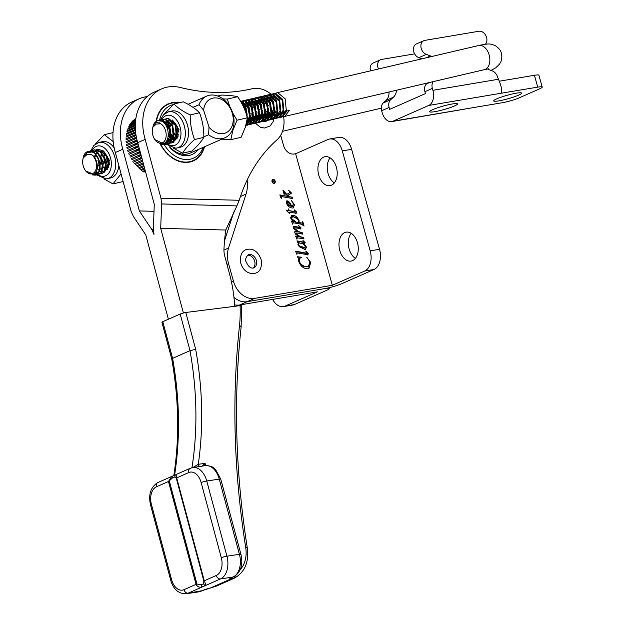 <?xml version="1.0" encoding="UTF-8"?>
<svg xmlns="http://www.w3.org/2000/svg" width="625" height="625" viewBox="0 0 625 625"><rect width="100%" height="100%" fill="white"/><g stroke="black" fill="none" stroke-linecap="round" stroke-linejoin="round"><path stroke-width="0.94" d="M272.633 299.414A16.531 10.672 -99.6 0 0 283.445 306.602A16.531 10.672 -99.6 0 0 285.102 306.102L317.422 291.859L239.633 304.984A20.664 15.57 -113.8 0 1 234.586 304.836M370.195 250.859L342.289 150.914L351.625 149.344L379.531 249.289L370.195 250.859A16.531 10.672 80.4 0 1 364.664 271.047L374 269.469L341.68 283.711A12.398 1.523 -15.6 0 1 324.883 288.57L247.086 301.695A20.664 15.57 -113.8 0 1 233.961 297.336A20.664 15.57 -113.8 0 0 247.086 301.695L324.883 288.57A12.398 1.523 164.4 0 1 329.367 288.523A12.398 1.523 164.4 0 1 326.758 290.289L294.438 304.531A16.531 10.672 80.4 0 1 292.773 305.031L283.445 306.602M224.547 240.664L233.844 211.945L224.547 240.664M273.094 179.562A1.891 1.422 66.2 0 0 272.836 179.633A1.891 1.422 66.2 0 0 272.227 181.773A1.891 1.422 66.2 0 0 274.102 183.18A1.891 1.422 66.2 0 0 274.359 183.102A1.891 1.422 66.2 0 0 274.969 180.961A1.891 1.422 66.2 0 0 273.094 179.562M274.148 183.344A2.062 1.555 66.2 0 0 274.43 183.258A2.062 1.555 66.2 0 0 275.094 180.922A2.062 1.555 66.2 0 0 273.047 179.391A2.062 1.555 66.2 0 0 272.766 179.477A2.062 1.555 66.2 0 0 272.102 181.812A2.062 1.555 66.2 0 0 274.148 183.344M272.922 179.602A2.062 1.555 66.2 0 0 272.547 179.609A2.062 1.555 66.2 0 0 272.531 179.617M336.391 167.273A14.672 9.477 80.4 0 1 330 185.625A14.672 9.477 80.4 0 1 318.734 175.047A14.672 9.477 80.4 0 1 325.117 156.695A14.672 9.477 80.4 0 1 336.391 167.273M334.344 182.906A14.672 9.477 80.4 0 1 328.07 173.477A14.672 9.477 80.4 0 1 330.117 157.844M357.453 242.727A14.672 9.477 80.4 0 1 351.07 261.078A14.672 9.477 80.4 0 1 339.805 250.5A14.672 9.477 80.4 0 1 346.188 232.148A14.672 9.477 80.4 0 1 357.453 242.727M355.406 258.359A14.672 9.477 80.4 0 1 349.133 248.93A14.672 9.477 80.4 0 1 351.18 233.297M284.438 193.242L284.148 194.508L282.906 190.062L286.797 194.398L290 192.516L288.57 190.25L291.258 192.719L291.219 193.422L287.859 195.383L289.188 196.625L292.344 197.203L292.734 198.594L281.719 196.578L281.555 198.266L281.188 198.078L279.828 194.898L288.375 196.469L284.82 193.367L283.867 193.492M291.188 206.445L292.383 206.297L293.438 203.953L291.484 200.711L294.617 204.75L293.055 207.992C290.07 208.102 287.836 206.43 286.359 202.977L286.961 200.773L288.414 201.195L290.391 203.445L291.75 206.398L292.445 206.281M297.234 237.703L296.953 239.227L295.602 236.086L299.547 236.711L297.219 235.523L294.68 232.789L295.273 231.445L298.625 231.977L294.258 229.234L293.234 227.602L293.992 226.289L299.742 227.344L298.5 225.367L301.078 227.906L300.688 228.836L294.984 227.75L294.367 228.266L298.68 231.602L302.266 232.727L302.656 234.117L296.125 232.945L295.805 233.414L300.414 236.75L303.609 237.531L303.992 238.922L297.102 237.758M293.648 226.391L295.039 226.344M294.539 226.562L299.25 227.562L299.898 227.219M294.68 227.766L293.898 228.164L294.367 228.266M296.125 232.945L295.312 233.633L295.711 234.344L296.211 234.125M298.672 242.484L297.648 242.289L296.938 240.867L304.031 242.164L302.945 240.508L305.18 242.594L304.742 243.469L302.914 243.273L305.609 245.625L306.484 247.281L305.234 249.57L299.273 246.719L297.938 244.469L298.672 242.484M297.109 241.203L303.531 242.383L304.211 242.047M305.68 249.445L305.234 249.57M364.664 271.047L332.344 285.289L295.617 153.742L294.055 154A10.336 7.789 66.2 0 1 283.523 145.438L280.688 135.289M332.344 285.289L254.547 298.406A20.664 15.57 -113.8 0 1 233.477 281.281L228.555 263.656A24.797 18.688 -113.8 0 1 228.547 248.039L246.031 194.055A31 23.359 66.2 0 0 247.148 180.023M298.25 258.062L297.406 256.719L301.352 257.258L301.461 257.648L300.125 257.984L299.109 261.133L300.773 264.148L304.359 266.367L307.641 266.656L308.453 266.422L309.93 261.875L306.711 257.164L310.727 262.461L308.898 268.555L308.062 268.797C303.75 268.922 300.609 266.383 298.648 261.195L298.25 258.062M297.164 252.805L296.914 254.406L295.531 251.148L306.977 253.25L305.703 251.078L307.664 252.617L308.289 253.719L307.898 254.734L297.031 252.867M295.68 251.492L306.477 253.469L307.156 252.859M298.539 220.812L298.664 222.719L300.93 223.141L302.289 223.008L302.75 221.414L304.047 226.055L301.695 224.289L293.969 222.875L293.094 222.781L292.781 224.281L291.414 221.086L293.484 221.469L290.508 217.852L291.898 215.227C295.078 215.156 297.453 216.953 299.039 220.594L299.164 222.5L301.984 223.141M291.398 215.367L297.93 219.313M293.094 222.781L292.492 223.609M289.695 213.711L286.414 210.562L286.289 210.117L288.625 210.547L288.203 209.008L288.656 208.93L289.133 210.633L295.633 211.812L294.242 209.781L296.688 212.18L296.203 213.242L289.578 212.234L289.695 213.711M288.555 210.578L295.133 212.031L295.812 211.523M342.289 150.914A16.531 10.672 80.4 0 0 329.594 139A16.531 10.672 80.4 0 0 327.938 139.5L295.617 153.742M351.625 149.344A16.531 10.672 -99.6 0 0 338.93 137.422L329.594 139M374 269.469A16.531 10.672 -99.6 0 0 379.531 249.289M297.484 257.016L301.352 257.258M299.867 258.109L298.438 260.148M298.688 261.32L299.109 261.133M299.68 263.648L300.281 264.367L300.773 264.148M300.281 264.367L303.859 266.586L304.359 266.367M303.859 266.586L307.641 266.656M307.141 266.875L308.203 266.516M309.734 261.266L310.227 262.68L310.727 262.461M310.227 262.68L308.648 268.648M305.539 253.352L306.031 253.133M306.477 253.469L306.664 253.078L306.477 253.469M307.141 252.805L307.664 252.617M307.172 252.836L307.789 253.938L308.289 253.719M307.789 253.938L307.398 254.953M296.672 253.031L296.469 253.883M303.305 242.344L303.805 242.125M304.227 242L304.68 242.812L305.18 242.594M304.68 242.812L304.242 243.688M302.438 243.484L302.914 243.273M304.914 245.602L305.609 245.625M305.109 245.844L305.992 247.5L306.484 247.281M305.992 247.5L304.734 249.789M298.656 243.102L299.305 242.852L298.398 244.398L299.289 245.797L304.781 247.797L304.281 248.016L305.305 246.438L303.281 244.008L299.305 242.852M298.812 243.07L297.898 244.617M298.484 245.672L304.281 248.016M297.977 244.586L298.398 244.398M303.984 248.102L304.484 247.883M298.789 246.016L299.289 245.797M295.742 236.406L299.547 236.711M294.781 231.664L298.625 231.977M299.898 227.016L300.578 228.125L301.078 227.906M300.578 228.125L300.195 229.055M293.875 228.484L294.492 229.422L294.992 229.203M294.492 229.422L295.336 230.133M298.234 231.797L298.68 231.602M298.18 231.82L302.266 232.727M301.766 232.945L302.062 234.008M299.414 236.773L300.414 236.75M299.914 236.969L303.609 237.531M303.109 237.75L303.406 238.812M296.734 237.922L296.477 238.734M291.555 221.422L293.484 221.469M298.602 220.789L299.039 220.594M298.664 222.719L299.164 222.5M302.578 222.805L303.141 224.805M292.594 223L292.312 223.688L292.891 222.867M291.914 217.164L290.984 218.711L291.289 219.438M293.367 221.383L297.922 222.586L298.422 222.367L298.531 220.484C296.961 217.836 294.922 216.664 292.414 216.945L291.812 217.188M295.336 222.117L298.422 222.367M290.984 218.711L291.484 218.492L295.836 221.898M292.414 216.945L291.484 218.492M286.383 210.445L288.625 210.547M288.234 209.117L288.656 208.93M288.633 210.852L289.133 210.633M293.961 211.82L294.461 211.602M295.727 211.344L296.125 211.164M295.625 211.383L296.188 212.398L296.688 212.18M296.188 212.398L295.711 213.461M289.172 212.797L289.578 212.234M286.461 200.992L287.914 201.414L289.891 203.664L290.391 203.445M289.891 203.664L290.133 204.086M291.25 206.617L291.75 206.398M292.859 202.695L294.117 204.969L294.617 204.75M294.117 204.969L293.273 207.938M287.914 201.414L288.414 201.195M286.406 203.445L286.688 202.383L287.359 202.117L286.906 203.227L291.273 206.406L290.172 204.141L287.359 202.117M287.188 204.789L291.273 206.406M286.492 203.406L286.906 203.227M279.969 195.242L288.375 196.469M283.891 193.484L284.352 193.281M283.359 191.656L285.367 193.742L285.867 193.523M285.367 193.742L286.305 194.617L286.797 194.398M290.016 191.852L290.758 192.938L291.258 192.719M290.758 192.938L290.719 193.641L291.219 193.422M290.719 193.641L287.859 195.383M288.32 196.5L289.188 196.625M288.688 196.844L292.344 197.203M291.852 197.422L292.148 198.484M280.914 196.797L280.75 197.672M272.789 180.375L272.734 181.523L273.547 181.719L272.789 180.375L272.383 181.102M272.094 181.227L272.531 180.492M274.055 180.914L273.508 181.562M273.797 181.773L274.992 182.289L272.555 181.711L272.258 180.539L272.719 180.133L273.656 181.266L274.5 180.516L273.453 181.922M274.086 181.039L274.586 180.82M272.273 180.328L272.719 180.133L272.258 180.539M147.125 96.625A47.531 35.812 66.2 0 0 146.133 96.758A47.531 35.812 66.2 0 0 139.164 98.773A47.531 35.812 66.2 0 0 122.812 149.234L139.352 210.938L151.773 229.445L153.336 229.484M204.406 146.805A31 23.359 -113.8 0 1 193.203 160.773A31 23.359 -113.8 0 1 188.664 162.086A31 23.359 -113.8 0 1 160.344 143.961M156.305 121.32A31 23.359 -113.8 0 1 168.203 104.039A31 23.359 -113.8 0 1 172.75 102.727A31 23.359 -113.8 0 1 178.992 102.812M283.609 116.672A28.93 21.805 -113.8 0 1 276.93 139.891A185.984 140.148 66.2 0 0 239.227 200.273L160.969 198.25L145.188 139.375A47.531 35.812 -113.8 0 1 161.539 88.914A47.531 35.812 -113.8 0 1 168.508 86.898A47.531 35.812 -113.8 0 1 180.695 87.57A235.578 177.523 66.2 0 0 252.141 88.758A28.93 21.805 -113.8 0 1 253.5 88.5A28.93 21.805 -113.8 0 1 271.008 94.164M161.539 88.914L154.078 92.203A47.531 35.812 66.2 0 0 137.727 142.664L154.273 204.367L153.352 228.75L154 234.461L151.773 229.445M145.188 139.375L137.727 142.664M161.914 322.297A4.133 0.547 -15 0 1 162.781 321.695L172.602 358.344L171.75 358.992L161.914 322.297M172.914 476.008A2.07 1.016 70.7 0 0 172.766 476.031A2.07 1.016 70.7 0 0 172.398 478.023L168.469 481.484L171.703 476.453L157.875 482.547A4.133 3.117 66.2 0 0 156.414 486.797A14.469 9.312 -98.6 0 0 151.43 504.484L171.586 579.664A14.469 9.312 -98.6 0 0 184 589.68L196.055 584.367L168.469 481.484L156.414 486.797M176.367 474.484L176.68 477.867L204.266 580.75L206.07 585.289L202.625 586.805C199.672 587.766 197.477 586.953 196.055 584.367L196.945 584.047L201.039 584.859A2.07 1.016 70.7 0 0 202.625 586.805L188.188 593.164L201.93 590.734A10.336 1.359 -15 0 1 210.57 587.93L216.414 586.094A33.062 24.914 66.2 0 0 216.461 586.07L233.867 578.398A33.062 24.914 -113.8 0 1 233.82 578.422L230.07 579.336A10.336 1.359 -15 0 1 231.766 577.586L233.008 577.039A18.602 11.977 -98.6 0 0 239.422 554.305L219.266 479.117A18.602 11.977 -98.6 0 0 205.305 465.656C213.805 465.938 213.305 468.133 215.602 469.602L220.773 479.141A4.133 0.547 165 0 0 219.266 479.117L206.766 481L226.922 556.188L239.422 554.305A4.133 0.547 165 0 1 240.93 554.328L220.773 479.141M174.562 475.352A315.758 237.945 -113.8 0 0 172.602 358.344L190.008 350.672L180.188 314.047A4.133 0.547 -15 0 1 185.797 312.477L238.445 305.844A123.984 93.43 -113.8 0 0 238.438 305.609L240.062 305.406C241.883 305.227 242.141 305.453 240.828 306.102M168.383 319.227L145.781 234.914L133.359 216.414L131.133 211.398L115.352 152.523L122.812 149.234M183.391 312.992L160.695 228.344L161.617 203.961L236.883 205.906L239.227 200.273M160.969 198.25L161.617 203.961M160.695 228.344L225.789 230.023A185.984 140.148 66.2 0 0 224.039 247.891A20.664 15.57 66.2 0 0 224.602 255.578L229.375 273.383A123.984 93.43 -113.8 0 1 234.664 306.32M180.188 314.047L179.008 314.562M225.789 230.023L236.883 205.906M115.352 152.523A47.531 35.812 -113.8 0 1 131.703 102.062L139.164 98.773M135.281 125.82A31 23.359 66.2 0 0 135.266 125.852L127.578 129.242M134.789 127.328A31 23.359 66.2 0 0 134.492 128.383M134.148 129.93A31 23.359 66.2 0 0 133.953 131.031M133.742 132.648A31 23.359 66.2 0 0 133.648 133.789M133.57 135.445A31 23.359 66.2 0 0 133.57 136.625M133.641 138.312A31 23.359 66.2 0 0 133.734 139.508M133.938 141.211A31 23.359 66.2 0 0 134.133 142.414M134.469 144.125A31 23.359 66.2 0 0 134.75 145.312M135.227 147.016A31 23.359 66.2 0 0 135.602 148.188M136.203 149.859A31 23.359 66.2 0 0 136.664 151.008M137.383 152.633A31 23.359 66.2 0 0 137.93 153.742M138.766 155.305A31 23.359 66.2 0 0 139.391 156.375M140.336 157.859A31 23.359 66.2 0 0 141.031 158.867M142.07 160.266A31 23.359 66.2 0 0 142.633 160.961M139.352 210.938L154.008 211.32M178.938 314.578L162.781 321.695M237.695 305.938L238.438 305.609M201.039 584.859L203.648 583.719L203.844 581.008L176.258 478.117L175 476.875L172.398 478.023M201.898 466.172L205.086 463.297L204.609 465.766M232.43 577.383A4.133 3.945 100.1 0 1 230.07 579.336L210.57 587.93A4.133 0.484 75.9 0 1 210.516 587.984A4.133 0.484 75.9 0 1 210.445 587.961M192.867 467.531L198.273 464.32L205.086 463.297L205.711 465.602M185.797 312.477L195.68 349.32L190.008 350.672A315.758 237.945 66.2 0 1 191.961 467.703M199.461 466.539A4.133 2.664 81.4 0 1 198.273 464.32A319.891 241.055 -113.8 0 0 195.68 349.32M175 476.875A2.07 1.914 55.8 0 1 175.734 474.758L171.703 476.445M203.648 583.719A2.07 1.914 55.8 0 0 206.07 585.289L220.508 578.922A4.133 3.117 -113.8 0 1 216.32 575.438A14.469 9.312 -98.6 0 0 221.305 557.758L201.148 482.57A14.469 9.312 -98.6 0 0 188.734 472.555L176.258 478.117M235.148 576.039A4.133 2.719 66.4 0 1 233.82 578.422M240.281 569.516A28.93 21.805 66.2 0 0 245.711 547.523A741.859 559.039 -113.8 0 1 239.508 325.625A4.133 1.656 6.2 0 1 241.125 327.164A4.133 1.641 5.9 0 1 241.133 327.156A4.133 4.133 0 0 0 241.133 327.141A4.133 1.641 5.9 0 0 239.508 325.625A126.055 94.992 66.2 0 0 240.062 305.406M189.195 161.922L189.734 161.68A30.789 23.203 -113.8 0 1 189.227 161.781L189.133 162.219A31.203 23.516 -113.8 0 1 189.031 162.234A31.203 23.516 -113.8 0 1 187.789 162.398L187.484 162.023A30.789 23.203 -113.8 0 1 186.961 162.062A30.789 23.203 -113.8 0 1 185.172 162.086A30.789 23.203 -113.8 0 1 184.633 162.062A30.789 23.203 -113.8 0 1 182.812 161.875A30.789 23.203 -113.8 0 1 182.273 161.789A30.789 23.203 -113.8 0 1 180.438 161.383A30.789 23.203 -113.8 0 1 179.898 161.234A30.789 23.203 -113.8 0 1 178.062 160.625A30.789 23.203 -113.8 0 1 177.531 160.414A30.789 23.203 -113.8 0 1 175.719 159.602A30.789 23.203 -113.8 0 1 175.188 159.336A30.789 23.203 -113.8 0 1 173.414 158.328A30.789 23.203 -113.8 0 1 172.898 158A30.789 23.203 -113.8 0 1 171.188 156.812A30.789 23.203 -113.8 0 1 170.688 156.43A30.789 23.203 -113.8 0 1 169.039 155.062A30.789 23.203 -113.8 0 1 168.562 154.633A30.789 23.203 -113.8 0 1 167.008 153.109A30.789 23.203 -113.8 0 1 166.555 152.633A30.789 23.203 -113.8 0 1 165.094 150.953A30.789 23.203 -113.8 0 1 164.68 150.438A30.789 23.203 -113.8 0 1 163.336 148.633A30.789 23.203 -113.8 0 1 162.953 148.078A30.789 23.203 -113.8 0 1 161.734 146.156A30.789 23.203 -113.8 0 1 161.398 145.57A30.789 23.203 -113.8 0 1 160.57 144.062M173.25 104.609A28.727 21.648 66.2 0 0 159.547 120.406M159.211 122.508A28.727 21.648 66.2 0 0 159.125 123.336M163.625 143.586A28.727 21.648 66.2 0 0 164.156 144.531M164.211 144.617A28.727 21.648 66.2 0 0 189.617 159.312A28.727 21.648 66.2 0 0 203.227 147.328M156.5 121.211A30.789 23.203 -113.8 0 1 156.508 121.164A30.789 23.203 -113.8 0 1 156.609 120.555A30.789 23.203 -113.8 0 1 157.047 118.562A30.789 23.203 -113.8 0 1 157.195 117.984A30.789 23.203 -113.8 0 1 157.805 116.094A30.789 23.203 -113.8 0 1 158.008 115.547A30.789 23.203 -113.8 0 1 158.773 113.773A30.789 23.203 -113.8 0 1 159.023 113.266A30.789 23.203 -113.8 0 1 159.953 111.633A30.789 23.203 -113.8 0 1 160.25 111.164A30.789 23.203 -113.8 0 1 161.328 109.68A30.789 23.203 -113.8 0 1 161.664 109.266A30.789 23.203 -113.8 0 1 162.875 107.945A30.789 23.203 -113.8 0 1 163.258 107.578A30.789 23.203 -113.8 0 1 164.594 106.43A30.789 23.203 -113.8 0 1 165.008 106.125A30.789 23.203 -113.8 0 1 166.461 105.164A30.789 23.203 -113.8 0 1 166.906 104.914A30.789 23.203 -113.8 0 1 168.469 104.156A30.789 23.203 -113.8 0 1 168.938 103.961A30.789 23.203 -113.8 0 1 170.586 103.406A30.789 23.203 -113.8 0 1 171.078 103.273A30.789 23.203 -113.8 0 1 172.484 102.977A30.789 23.203 -113.8 0 1 172.797 102.93A30.789 23.203 -113.8 0 1 173.312 102.859A30.789 23.203 -113.8 0 1 175.078 102.727A30.789 23.203 -113.8 0 1 175.609 102.719A30.789 23.203 -113.8 0 1 177.414 102.797A30.789 23.203 -113.8 0 1 177.953 102.859A30.789 23.203 -113.8 0 1 178.492 102.93M189.227 161.781A30.789 23.203 -113.8 0 1 188.922 161.836A30.789 23.203 -113.8 0 1 187.484 162.023L186.93 162.266M197.945 149.648A24.797 18.688 -113.8 0 1 188.562 155.562A24.797 18.688 -113.8 0 1 169.344 146.75M170.07 147.133A22.734 17.133 66.2 0 0 186.773 154.133A22.734 17.133 66.2 0 0 189.867 153.211L225.055 137.711A22.734 17.133 -113.8 0 1 208.617 134.742L203.836 136.844M139.367 148.789L136.312 150.133M136.562 150.766L139.547 149.453M140.148 151.695L137.492 152.867M137.797 153.477L140.328 152.359M160.188 143.883L160.164 143.945A31.203 23.516 -113.8 0 0 161 145.508L161.25 145.633M140.93 154.594L138.875 155.492M139.211 156.078L141.102 155.25M161.594 146.219L161.625 146.578A31.203 23.516 -113.8 0 0 162.562 148.062L162.805 148.141M141.695 157.445L140.43 158M140.812 158.555L141.867 158.094M163.188 148.695L163.258 149.07A31.203 23.516 -113.8 0 0 164.297 150.469L164.531 150.508M164.945 151.023L165.055 151.414A31.203 23.516 -113.8 0 0 166.188 152.711L166.398 152.703M166.844 153.172L167.008 153.57A31.203 23.516 -113.8 0 0 168.211 154.758L168.398 154.711M168.875 155.141L169.078 155.539A31.203 23.516 -113.8 0 0 170.352 156.594L170.688 156.43M171.008 156.891L171.258 157.289A31.203 23.516 -113.8 0 0 172.586 158.211L172.898 158M173.227 158.414L173.531 158.805A31.203 23.516 -113.8 0 0 174.898 159.586L175.188 159.336M175.508 159.695L175.867 160.078A31.203 23.516 -113.8 0 0 177.266 160.703L177.531 160.414M177.828 160.734L178.25 161.086A31.203 23.516 -113.8 0 0 179.664 161.555L179.898 161.234M180.164 161.508L180.656 161.828A31.203 23.516 -113.8 0 0 182.07 162.141L182.273 161.789M182.484 162.016L183.062 162.297A31.203 23.516 -113.8 0 0 184.469 162.445L184.633 162.062M184.758 162.266L185.445 162.492A31.203 23.516 -113.8 0 0 186.828 162.469L186.961 162.062M191.406 161.281L191.898 161.07A30.789 23.203 -113.8 0 1 191.414 161.234A30.789 23.203 -113.8 0 1 189.734 161.68L190.062 162.031A31.203 23.516 -113.8 0 0 191.359 161.68L191.414 161.234M204.195 146.898A30.789 23.203 -113.8 0 1 204.016 147.508A30.789 23.203 -113.8 0 1 203.836 148.07A30.789 23.203 -113.8 0 1 203.148 149.906A30.789 23.203 -113.8 0 1 202.922 150.43A30.789 23.203 -113.8 0 1 202.07 152.133A30.789 23.203 -113.8 0 1 201.797 152.617A30.789 23.203 -113.8 0 1 200.797 154.188A30.789 23.203 -113.8 0 1 200.477 154.625A30.789 23.203 -113.8 0 1 199.328 156.031A30.789 23.203 -113.8 0 1 198.969 156.422A30.789 23.203 -113.8 0 1 197.695 157.656A30.789 23.203 -113.8 0 1 197.297 157.992A30.789 23.203 -113.8 0 1 195.898 159.047A30.789 23.203 -113.8 0 1 195.469 159.328A30.789 23.203 -113.8 0 1 193.961 160.188A30.789 23.203 -113.8 0 1 193.5 160.414A30.789 23.203 -113.8 0 1 191.898 161.07L192.242 161.383A31.203 23.516 -113.8 0 0 193.289 160.961A31.203 23.516 -113.8 0 0 193.484 160.875L193.5 160.414M168.469 104.156L168.109 103.859A31.203 23.516 -113.8 0 0 166.906 104.445L166.414 105.133M166.461 105.164L166.094 104.906A31.203 23.516 -113.8 0 0 164.969 105.648L164.469 106.359M164.594 106.43L164.211 106.219A31.203 23.516 -113.8 0 0 163.18 107.102L162.727 107.812M162.875 107.945L162.484 107.766A31.203 23.516 -113.8 0 0 161.547 108.789L161.266 109.438M161.328 109.68L160.93 109.547A31.203 23.516 -113.8 0 0 160.102 110.695L159.93 111.312M159.953 111.633L159.555 111.539A31.203 23.516 -113.8 0 0 158.844 112.805L158.758 113.391M158.773 113.773L158.383 113.734A31.203 23.516 -113.8 0 0 157.789 115.102L157.773 115.648M157.805 116.094L157.414 116.094A31.203 23.516 -113.8 0 0 156.945 117.562L156.992 118.078M135.297 127.633L134.609 127.938M157.047 118.562L156.664 118.609A31.203 23.516 -113.8 0 0 156.328 120.156L156.422 120.641M135.406 129.898L134.039 130.5M135.625 132.328L133.695 133.18M135.969 134.883L133.57 135.938M133.57 136.578L136.062 135.484M136.445 137.539L133.672 138.766M133.727 139.414L136.578 138.156M137.07 140.273L134 141.625M134.109 142.281L137.234 140.898M137.828 143.047L134.555 144.492M134.711 145.141L138.008 143.688M135.531 147.977L138.773 146.555M138.594 145.898L135.328 147.336M138.508 145.57L127.625 150.367M138.047 143.859L127.148 148.664M145.711 172.445L145.062 172.727M145.383 171.211L143.695 171.953M145.141 170.305L142.75 171.359M144.781 168.953L141.422 170.438M144.516 167.977L140.516 169.742M144.125 166.531L139.242 168.688M143.852 165.492L138.375 167.898M143.438 163.961L137.172 166.719M143.141 162.859L136.352 165.852M142.711 161.258L135.227 164.555M142.406 160.117L134.461 163.617M141.961 158.453L133.422 162.219M141.648 157.281L132.727 161.211M141.195 155.578L131.789 159.719M140.867 154.383L131.164 158.656M140.406 152.656L130.328 157.094M140.086 151.445L129.781 155.977M139.617 149.711L129.062 154.359M139.289 148.492L128.602 153.211M138.828 146.766L128 151.539M137.734 142.688L126.867 147.477M137.266 141.031L126.523 145.766M136.977 139.875L126.328 144.57M136.594 138.242L126.117 142.859M136.359 137.117L126.023 141.672M136.07 135.523L125.953 139.977M135.898 134.422L125.945 138.812M135.688 132.891L126.016 137.148M135.57 131.836L126.109 136.008M156.117 121.445A31.203 23.516 -113.8 0 1 156.141 121.258L156.508 121.164M135.438 130.383L126.305 134.406M135.375 129.391L126.5 133.305M135.312 128.023L126.836 131.758M135.289 127.102L127.117 130.703M135.289 125.016L127.953 128.25M135.328 123.891L128.547 126.875M135.367 123.148L129.008 125.953M135.438 122.172L129.719 124.688M135.492 121.539L130.266 123.844M135.57 120.719L131.094 122.695M135.633 120.211L131.711 121.938M135.711 119.562L132.648 120.914M135.766 119.18L133.344 120.242M135.836 118.719L134.375 119.359M135.875 118.469L135.133 118.797M168.938 103.961L168.977 103.5A31.203 23.516 -113.8 0 1 170.242 103.078L170.586 103.406M171.078 103.273L171.156 102.828A31.203 23.516 -113.8 0 1 172.477 102.562L172.797 102.93M173.312 102.859L173.422 102.438A31.203 23.516 -113.8 0 1 174.789 102.336L175.078 102.727M175.609 102.719L175.758 102.32A31.203 23.516 -113.8 0 1 177.148 102.383L177.414 102.797M177.953 102.859L178.133 102.484A31.203 23.516 -113.8 0 1 179.469 102.695M204.609 146.711A31.203 23.516 -113.8 0 1 204.398 147.477L204.016 147.508M203.836 148.07L204.07 148.5A31.203 23.516 -113.8 0 1 203.539 149.922L203.148 149.906M202.922 150.43L203.125 150.883A31.203 23.516 -113.8 0 1 202.469 152.203L202.07 152.133M201.797 152.617L201.969 153.086A31.203 23.516 -113.8 0 1 201.188 154.297L200.797 154.188M200.477 154.625L200.609 155.102A31.203 23.516 -113.8 0 1 199.727 156.188L199.328 156.031M198.969 156.422L199.07 156.898A31.203 23.516 -113.8 0 1 198.078 157.852L197.695 157.656M197.297 157.992L197.359 158.469A31.203 23.516 -113.8 0 1 196.273 159.281L195.898 159.047M195.469 159.328L195.492 159.805A31.203 23.516 -113.8 0 1 194.32 160.461L193.961 160.188M253.023 268.094A7.141 5.383 66.2 0 0 254.664 261.164A7.141 5.383 66.2 0 0 247.367 255.25M264.289 121.836A6.82 5.141 66.2 0 0 264.906 121.023M265.352 120.07L263.938 119.5M203.609 110.18L209.008 127.094A18.602 14.016 66.2 0 0 227.234 132.109A18.602 14.016 66.2 0 0 232.117 112.594A18.602 14.016 66.2 0 0 216.312 97.922A18.602 14.016 66.2 0 0 203.609 110.18L199.031 104.727A22.734 17.133 -113.8 0 1 206.719 96.102A22.734 17.133 -113.8 0 1 232.687 112.969A22.734 17.133 -113.8 0 1 225.055 137.711M121.688 181.875A22.734 17.133 66.2 0 0 123.211 181.82M193.047 107.359L199.031 104.727M208.617 134.742L209.008 127.094M160.82 123.805A10.336 6.727 76.8 0 1 166.141 133.852A10.336 6.727 76.8 0 1 162.359 142.875A10.336 6.727 76.8 0 1 154.828 139.57A10.336 6.727 76.8 0 1 152.398 129.219A10.336 6.727 76.8 0 1 152.867 127.234L156.281 124.047L160.82 123.805L156.562 122.078L153.344 125.109L152.742 127.609M154.828 139.57L163.414 143.664C170.633 141.547 169.25 124.945 162.203 121.328A12.398 8.07 -103.2 0 0 157.93 120.648A12.398 8.07 -103.2 0 0 157 120.961A12.398 8.07 -103.2 0 0 153.344 125.109M279.57 117.484L281.805 117.008L286.367 111.148L285.18 98.82L277.758 92.703L275.516 93.281M282.625 116.773L284.859 116.289L289.422 110.43L286.984 111L282.422 116.859L279.867 117.336M272.789 94.016L273.945 93.484M276.516 118.203L278.75 117.719L283.312 111.859L282.125 99.531L274.703 93.422L273.633 93.547L275.32 93.273L282.742 99.391L283.93 111.719L279.367 117.578L276.812 118.055M273.633 93.547L272.461 93.992M269.734 94.734L270.891 94.195M273.461 118.914L275.695 118.438L280.258 112.578L279.07 100.25L271.648 94.133L270.578 94.258L272.266 93.992L279.688 100.102L280.875 112.43L276.312 118.289L273.758 118.773M270.578 94.258L269.406 94.711M266.68 95.445L267.836 94.914M270.406 119.633L272.641 119.156L277.203 113.297L276.016 100.961L268.594 94.852L267.523 94.977L269.211 94.711L276.633 100.82L277.82 113.148L273.258 119.008L270.703 119.484M267.523 94.977L266.352 95.43M263.625 96.164L264.781 95.633M267.352 120.352L269.586 119.867L274.148 114.008L272.961 101.68L265.539 95.57L264.469 95.688L266.156 95.422L273.578 101.531L274.766 113.867L270.203 119.727L267.648 120.203M264.469 95.688L263.297 96.141M260.57 96.883L261.727 96.344M264.297 121.062L266.531 120.586L271.094 114.727L269.906 102.391L262.484 96.281L261.414 96.406L263.102 96.141L270.523 102.25L271.711 114.578L267.148 120.438L264.594 120.914M261.414 96.406L260.242 96.859M257.516 97.594L258.672 97.062M261.242 121.781L263.477 121.297L268.039 115.438L266.852 103.109L259.43 97L258.359 97.125L260.047 96.852L267.469 102.969L268.656 115.297L264.094 121.156L261.539 121.633M258.359 97.125L257.188 97.57M254.461 98.312L255.617 97.773M258.188 122.492L260.422 122.016L264.984 116.156L263.797 103.828L256.375 97.711L255.305 97.836L256.992 97.57L264.414 103.68L265.602 116.008L261.039 121.867L258.484 122.344M255.305 97.836L254.133 98.289M251.406 99.023L252.562 98.492M255.133 123.211L257.367 122.727L261.93 116.867L260.742 104.539L253.32 98.43L252.25 98.555L253.938 98.281L261.359 104.398L262.547 116.727L257.984 122.586L255.422 123.063M252.25 98.555L251.078 99M248.352 99.742L249.508 99.203M252.078 123.922L254.312 123.445L258.875 117.586L257.688 105.258L250.266 99.148L249.195 99.266L250.883 99L258.305 105.109L259.492 117.445L254.93 123.305L252.367 123.781M249.195 99.266L248.023 99.719M245.297 100.461L246.453 99.922M249.023 124.641L251.258 124.164L255.82 118.305L254.633 105.969L247.211 99.859L246.141 99.984L247.828 99.719L255.25 105.828L256.438 118.156L251.875 124.016L249.312 124.492M246.141 99.984L244.969 100.438M242.242 101.172L243.398 100.641M245.969 125.359L248.203 124.875L252.766 119.016L251.578 106.688L244.156 100.578L243.086 100.703L244.773 100.43L252.195 106.539L253.383 118.875L248.82 124.734L246.258 125.211M243.086 100.703L241.914 101.148M240.578 101.289L241.719 101.148L249.141 107.258L250.328 119.586L245.875 125.398M245.938 125.188L249.711 119.734L248.523 107.406L240.602 101.32M241.312 102.547L246.086 107.977L247.273 120.305L246.703 121.883M247.195 117.273L245.469 108.117L241.766 103.367M169.602 143.242L171.836 142.766L176.398 136.906L175.203 124.578L167.781 118.461L166.719 118.586L168.398 118.32L175.82 124.43L177.016 136.758L172.453 142.617L169.891 143.094M166.719 118.586L165.539 119.039M166.547 143.961L168.781 143.477L173.344 137.617L172.148 125.289L164.727 119.18L163.664 119.305L165.344 119.031L172.766 125.148L173.961 137.477L169.398 143.336L166.836 143.812M163.664 119.305L162.484 119.75M159.914 143.742L163.547 144.672L165.727 144.195L170.289 138.336L169.094 126.008L161.672 119.891L160.609 120.016L162.289 119.75L169.711 125.859L170.906 138.188L166.344 144.047L164.164 144.531L161.359 143.992M160.609 120.016L159.43 120.469M158.055 120.617L162.203 121.328M279.531 117.32L278.195 117.062M277.844 116.953L276.398 116.289M276.023 116.062L274.445 114.836M273.492 113.852L272.188 112.102M271.656 111.211L269.344 101.328M269.438 100.336L270.094 97.633M270.297 97.125L271.211 95.523M271.461 95.203L272.508 94.211M272.172 94.164L271.102 95.055M270.844 95.344L269.898 96.805M269.68 97.266L268.953 99.656M268.82 100.484L271.57 112.25M272.07 112.977L273.203 114.359M274.242 115.344L275.781 116.438M276.156 116.641L277.578 117.211M277.922 117.297L279.25 117.484M276.477 118.031L275.141 117.781M271.836 115.945L271.391 115.555M270.438 114.562L269.133 112.82M268.602 111.922L266.266 102.391M266.383 101.055L267.039 98.352M267.242 97.836L268.156 96.234M268.406 95.922L269.453 94.922M269.117 94.875L268.047 95.773M267.789 96.062L266.844 97.516M266.625 97.984L265.898 100.375M265.766 101.195L268.516 112.969M269.016 113.695L270.148 115.07M271.188 116.062L272.727 117.148M273.102 117.352L274.523 117.922M274.867 118.016L276.195 118.195M273.422 118.75L272.086 118.492M271.734 118.383L270.289 117.719M269.914 117.492L268.336 116.266M267.383 115.281L266.078 113.539M264.242 109.719L263.211 103.102M263.328 101.766L263.984 99.062M264.188 98.555L265.102 96.953M265.352 96.633L266.398 95.641M266.062 95.594L264.992 96.484M264.734 96.781L263.789 98.234M263.57 98.695L262.844 101.086M262.656 102.367L265.242 113.328M265.961 114.406L267.094 115.789M268.133 116.781L269.672 117.867M270.047 118.07L271.469 118.641M271.812 118.734L273.141 118.914M270.367 119.469L269.023 119.211M268.68 119.094L267.234 118.438M266.859 118.211L265.281 116.984M264.328 116L263.023 114.25M262.492 113.359L260.156 103.82M260.273 102.484L260.641 100.656M261.133 99.266L262.047 97.672M262.297 97.352L263.344 96.352M263.008 96.312L261.938 97.203M261.68 97.492L260.734 98.953M260.516 99.414L259.789 101.805M259.602 103.086L262.188 114.039M262.906 115.125L264.039 116.508M265.078 117.492L266.617 118.578M266.992 118.781L268.414 119.352M268.758 119.445L270.086 119.633M267.312 120.18L265.969 119.922M265.625 119.813L264.18 119.156M263.805 118.922L262.227 117.695M261.273 116.711L259.969 114.969M259.438 114.07L257.102 104.531M257.219 103.203L257.586 101.367M258.078 99.984L258.992 98.383M259.242 98.062L260.289 97.07M259.953 97.023L258.883 97.922M257.086 101.133L256.734 102.516M256.547 103.797L259.352 115.109M259.852 115.844L260.984 117.219M262.023 118.211L263.562 119.297M265.703 120.164L267.031 120.344M264.258 120.898L262.914 120.641M259.617 118.805L259.172 118.414M258.219 117.43L256.914 115.68M256.383 114.789L254.047 105.25M254.164 103.914L254.82 101.211M256.898 97.742L255.828 98.633M254.031 101.844L253.68 103.234M253.492 104.516L256.297 115.828M256.797 116.555L257.93 117.938M261.203 121.609L259.859 121.359M256.562 119.523L256.117 119.133M255.164 118.141L253.859 116.398M253.328 115.5L250.992 105.969M251.109 104.633L251.477 102.805M251.969 101.414L252.883 99.812M253.133 99.492L254.18 98.5M253.844 98.453L252.773 99.352M252.516 99.641L251.57 101.094M251.352 101.562L250.625 103.953M250.492 104.773L253.242 116.539M253.742 117.273L255.5 119.273M255.914 119.641L257.453 120.727M257.828 120.93L259.242 121.5M259.594 121.594L260.922 121.773M258.148 122.328L256.805 122.07M253.508 120.242L253.062 119.844M252.109 118.859L250.805 117.117M248.969 113.297L247.938 106.68M248.055 105.344L248.711 102.641M248.914 102.133L249.828 100.531M250.078 100.211L251.125 99.219M250.789 99.172L249.719 100.063M249.461 100.359L248.516 101.812M248.297 102.273L247.57 104.664M247.383 105.945L250.188 117.258M250.688 117.984L251.82 119.367M252.859 120.352L254.398 121.445M254.773 121.648L256.188 122.219M256.539 122.312L257.867 122.492M255.094 123.039L253.75 122.789M253.398 122.672L251.961 122.016M251.586 121.781L250.008 120.562M249.055 119.578L247.75 117.828M247.219 116.938L247 116.523M245.062 110.516L244.883 107.398M244.992 106.062L245.367 104.234M245.859 102.844L246.773 101.242M247.023 100.93L248.07 99.93M247.734 99.883L246.664 100.781M246.406 101.07L245.461 102.531M245.242 102.992L244.516 105.383M244.328 106.664L244.258 108.523M247.633 118.703L248.766 120.078M249.805 121.07L251.344 122.156M251.719 122.359L253.133 122.93M253.484 123.023L254.813 123.211M252.039 123.758L250.695 123.5M250.344 123.391L248.906 122.727M248.531 122.5L246.953 121.273M244.68 100.602L243.609 101.492M243.352 101.789L242.406 103.242M246.75 121.789L248.289 122.875M248.664 123.078L250.078 123.648M250.43 123.742L251.758 123.922M248.984 124.477L247.641 124.219M241.086 102.156L241.961 101.367M241.625 101.32L240.914 101.859M175.008 139.539L173.641 138.445M173.211 138.039L171.383 135.719M170.852 134.82L168.641 128.062M168.5 121.883L168.203 122.969M167.93 124.906L170.766 135.859M171.266 136.586L173.023 138.594M173.43 138.961L174.18 139.531M175.344 139.453L174.367 139.68L174.977 140.047M167.047 140.148L168.867 141.477M169.242 141.68L170.656 142.25M171.008 142.344L172.328 142.523M172.656 142.531L173.906 142.375M169.562 143.078L168.219 142.82M167.867 142.711L165.992 141.781M165.695 142.125L167.602 142.969M167.953 143.055L169.273 143.242M166.508 143.789L164.32 143.234M159.766 120.492L160.359 120.172M163.898 143.461L166.219 143.953M92.742 173.555A10.336 6.727 -103.2 0 0 96.523 164.469A10.336 6.727 -103.2 0 0 91.133 154.438C97.992 157.531 99.516 172.094 93.805 174.344L85.68 170.922L85.211 170.242A10.336 6.727 -103.2 0 0 92.742 173.555M82.789 159.891L83.672 155.93A12.398 8.07 76.8 0 1 87.383 151.633A12.398 8.07 76.8 0 1 88.312 151.32A12.398 8.07 76.8 0 1 92.461 151.938L86.945 152.758L83.219 157.992A10.336 6.727 -103.2 0 0 82.789 159.891A10.336 6.727 -103.2 0 0 85.211 170.242M92.461 151.938C100.586 155.078 102.883 172.617 96.109 174.867L98.406 173.5L100.516 162.984L94.445 152.594L88.492 151.281M96.039 149.648L97.531 149.172M97.227 149.234L102.992 150.586L109.062 160.977L109.336 164.797M92.984 150.367L94.172 149.945L99.938 151.305L106.008 161.695L103.898 172.219L101.969 173.594L104.516 172.07L106.625 161.547L100.555 151.156L94.477 149.883M89.93 151.078L91.117 150.664L96.883 152.023L102.953 162.414L100.844 172.93L98.914 174.305L101.461 172.789L103.57 162.266L97.5 151.875L91.422 150.602M108.883 165.539L106.453 158.023L106.406 154.984M97.969 160.508L99.492 165.945M104.156 171.93L102.664 171.047M102.266 170.734L100.547 168.914M99.82 167.852L98.414 164.984M96.852 149.414L96.359 149.648M96.32 171.625L98.297 173.039M98.664 173.211L100.047 173.641M100.383 173.688L101.656 173.656M101.352 173.734L100.094 173.852M99.766 173.828L98.406 173.508M98.047 173.359L96.07 172.094M93.797 150.133L93.305 150.367M93.023 150.531L91.93 151.352M94.898 173.562L96.992 174.352M97.328 174.398L98.602 174.367M98.297 174.453L97.039 174.57M96.711 174.547L94.547 173.859M90.742 150.844L90.25 151.078M92.758 174.734L95.547 175.086M95.242 175.164L92.055 174.844M91.133 154.438L86.773 154.68L83.219 157.992M275.227 93.445L274.156 94.344M273.898 94.633L272.953 96.086M272.734 96.555L272.008 98.945M271.875 99.766L274.625 111.531M275.125 112.266L276.258 113.641M277.297 114.633L278.836 115.719M279.211 115.922L280.633 116.492M280.977 116.586L282.305 116.766M152.867 127.234L152.398 129.219M283.188 113.672L286.742 109.469M160.062 123.078L159.289 123.359M166.469 141.148L170.297 136.523L170.727 131.602M169.852 127.852L169.5 127.008L163.492 122.297M166.805 140.602L169.469 140.453M170.164 140.141L173.352 135.812L173.781 130.891M172.906 127.133L172.555 126.289L166.586 121.578M165.953 121.703L164.133 122.93M167.57 138.883L169.742 139.859M170.25 139.953L172.523 139.734M173.219 139.422L176.406 135.094L176.836 130.172M175.961 126.422L175.609 125.578L169.641 120.867M169.008 120.992L167.219 122.18M166.875 122.625L165.805 125.141M168.219 135.812L170.375 137.992M170.867 138.32L172.797 139.141L170.992 137.859M173.305 139.234L175.578 139.016M176.273 138.711L176.992 138.242M171.172 120.687L170.273 121.469M169.93 121.906L168.883 124.344M168.703 125.242L170.867 134.508M171.422 135.305L173.43 137.281M173.922 137.609L175.852 138.43M172.867 121.367L171.938 123.625M171.758 124.523L173.922 133.797M174.477 134.586L176.484 136.562M176.977 136.891L177.656 137.266M174.812 123.812L176.977 133.078M177.531 133.875L178.477 134.945M247.055 116.734L247.094 113.719M246.227 109.961L242.719 105.195M246.648 122.195L249.719 117.922L250.148 113M249.281 109.25L248.922 108.406L242.961 103.695M246.672 122.07L248.891 121.852M249.586 121.539L252.773 117.203L253.203 112.289M252.336 108.531L251.977 107.688L246.016 102.977M245.375 103.102L243.586 104.297M243.242 104.734L242.836 105.422M247.234 120.438L249.172 121.258M249.68 121.352L251.945 121.133M252.641 120.82L255.828 116.492L256.258 111.57M255.391 107.82L255.031 106.977L249.07 102.258M248.43 102.391L246.641 103.578M246.297 104.016L245.25 106.453M245.07 107.352L245.047 110.477M246.852 116L247.234 116.625M247.797 117.414L249.805 119.391M250.289 119.719L252.227 120.539M252.734 120.633L255 120.414M255.695 120.109L258.883 115.773L259.312 110.859M258.445 107.102L258.086 106.258L252.125 101.547M251.484 101.672L249.695 102.867M249.352 103.305L248.305 105.734M248.125 106.641L250.289 115.906M250.852 116.703L252.859 118.68M253.344 119L255.281 119.82M255.789 119.922L258.055 119.703M258.75 119.391L261.938 115.062L262.367 110.141M261.5 106.383L261.141 105.547L255.18 100.828M254.539 100.961L252.75 102.148M252.406 102.586L251.359 105.023M251.18 105.922L253.344 115.188M253.906 115.984L255.914 117.961M256.398 118.289L258.336 119.109M258.844 119.203L261.109 118.984M261.805 118.68L264.992 114.344L265.422 109.422M264.555 105.672L264.195 104.828L258.234 100.117M257.594 100.242L255.805 101.43M255.461 101.875L254.414 104.305M254.234 105.203L256.398 114.477M256.961 115.266L258.969 117.242M259.453 117.57L261.391 118.391M261.898 118.484L264.164 118.273M264.859 117.961L268.047 113.633L268.477 108.711M266.344 104.133L267.609 104.953L267.25 104.109L261.289 99.398M260.648 99.523L258.859 100.719M258.516 101.156L257.469 103.594M257.289 104.492L259.453 113.758M260.016 114.555L262.023 116.531M262.508 116.859L264.445 117.68M264.953 117.773L267.219 117.555M267.914 117.242L271.102 112.914L271.531 107.992M270.664 104.242L270.305 103.398L264.344 98.688M263.703 98.812L261.914 100M261.57 100.438L260.523 102.875M260.344 103.773L262.508 113.047M263.07 113.836L265.078 115.812M265.562 116.141L267.5 116.961M268.008 117.055L270.273 116.836M270.969 116.531L274.156 112.195L274.586 107.281M273.719 103.523L273.359 102.68L267.398 97.969M266.758 98.094L264.969 99.289M264.625 99.727L263.578 102.156M276.773 102.812L276.414 101.969L270.453 97.25M269.812 97.383L268.023 98.57M267.68 99.008L266.633 101.445M266.453 102.344L268.617 111.609M269.18 112.406L271.188 114.383M271.672 114.711L273.609 115.531M274.117 115.625L276.383 115.406M277.078 115.102L280.266 110.766L280.695 105.844M279.828 102.094L279.469 101.25L273.508 96.539M272.867 96.664L271.078 97.852M270.734 98.297L269.688 100.727M269.508 101.633L271.672 110.898M272.234 111.695L274.242 113.672M274.727 113.992L276.664 114.812M277.172 114.914L279.438 114.695M280.133 114.383L283.32 110.055L283.75 105.133M282.883 101.375L282.523 100.531L276.562 95.82M275.922 95.945L274.133 97.141M273.789 97.578L272.742 100.016M272.562 100.914L274.727 110.18M275.289 110.977L277.297 112.953M277.781 113.281L279.719 114.102M280.227 114.195L282.492 113.977M230.805 139.703L241.156 137.273L245.312 127.289L247.398 117.789L237.047 120.211L232.891 130.195L230.805 139.703L221.812 139.133M247.398 117.789L247.297 117.648C245.539 110.422 242.352 103.484 237.719 96.82L237.547 96.664C233.758 95.805 228.508 95.273 221.812 95.062L217.641 96M237.688 96.672L227.344 99.094L229.727 106.484M222.898 98.875L227.344 99.094M232.687 112.977L237.047 120.211M114.18 147.898A18.602 12.109 -103.2 0 0 103.203 141.539A18.602 12.109 -103.2 0 0 102.172 141.711L98.969 142.461A18.602 12.109 76.8 0 1 100 142.289A18.602 12.109 76.8 0 1 115.164 158.586A18.602 12.109 76.8 0 1 107.445 178.672L110.656 177.922A18.602 12.109 -103.2 0 0 118.844 165.547M103.82 178.836L112.961 183.922L121.07 173.859M113.188 141.609L104.313 134.672L95.109 144.32M102.922 151.891L102.367 152.742M101.812 153.945L101.242 156.023M101.109 157.016L101.68 162.703L103.086 165.875M103.789 166.891L105.781 168.734M106.266 169.008L107.016 169.305M107.531 169.617L107.086 169.57M106.773 169.516L106.156 169.328M105.664 169.117L103.703 167.586M102.969 166.672L101.117 162.836L100.672 156.234M100.844 155.391L101.477 153.539M102.07 152.438L102.602 151.719M104.969 153.328L104.414 155.5M104.273 156.781L104.891 161.953L106.289 165.117M106.859 165.961L108.281 167.469M108.078 167.875L106.789 166.695M106.25 166.023L104.328 162.086L103.797 156.023M104.008 154.836L104.594 152.992M107.461 156.727L108.102 161.203L109.07 163.602M99.133 151.336L99.82 151.219M100.633 151.219L101.586 151.367L107.898 157.688L108.414 167.141L105.844 170.086M105.195 170.289L104.758 170.352M103.758 151.172L109.414 160.391L104.781 171.773M104.133 171.953L102.133 171.945M101.68 171.844L99.938 171.047M99.492 170.742L97.266 168.375M99.414 151.273L97.797 152.094M97.406 152.406L96.094 154.008M95.812 154.508L94.781 157.852M94.5 156.625L95.164 154.828M95.805 153.719L97.203 152.25M104.313 134.672L113.016 132.633M112.961 183.922L122.258 181.742M173.93 103.992L183.227 101.82C190.141 105.078 195.57 108.719 199.516 112.742C202.477 120.594 203.922 128.805 203.836 137.367C201.398 141.547 197.414 146.109 191.875 151.062L182.578 153.242C185.016 149.07 189 144.5 194.539 139.547C191.578 131.695 190.141 123.484 190.219 114.922C183.305 111.664 177.875 108.023 173.93 103.992L164.719 113.641M165.984 144.188L175.797 148.211L180.273 147.25A18.602 12.109 -103.2 0 0 187.984 127.164A18.602 12.109 -103.2 0 0 172.82 110.859A18.602 12.109 -103.2 0 0 171.789 111.031L168.578 111.781A18.602 12.109 76.8 0 1 169.609 111.617A18.602 12.109 76.8 0 1 184.781 127.914A18.602 12.109 76.8 0 1 177.062 148A18.602 12.109 76.8 0 1 176.031 148.172M169.156 122.211L168.391 123.609M168.016 124.617L167.453 128.766M168.281 133.352L170.523 137.367M173.266 139.328L174.875 139.602M174.367 139.68L173.141 139.586M172.664 139.445L170.852 138.375M170.391 137.953L168.281 134.875M166.938 127.375L167.641 124.195M168.086 123.195L168.82 122.023M177.141 138.938L176.695 138.898M175.75 138.648L173.945 137.523M173.484 137.086L171.484 134.117M170.805 132.391L170.117 128.672M170.133 126.805L170.797 123.586M171.219 122.586L171.969 121.359M177.688 137.203L177.039 136.672M176.57 136.211L174.547 133.031M173.766 130.781L173.398 128.82M175.242 123.336L177.516 127.016L178.031 136.469L176.094 139.055M172.555 120.023L179.023 129.711L174.766 140.953M174.047 141.211L172.016 141.32M171.578 141.234L169.93 140.602M169.516 140.352L167.633 138.68M168.68 120.719L166.891 121.852M166.516 122.234L165.227 124.266M164.922 123.859L165.672 122.695M190.219 114.922L199.516 112.742M194.539 139.547L203.836 137.367M173.438 148.156L182.578 153.242M434.852 111.656A14.469 1.781 164.4 0 0 449.805 107.75A14.469 1.781 164.4 0 0 457.484 103.93A14.469 1.781 164.4 0 0 452.25 103.984A14.469 1.781 164.4 0 0 437.289 107.883A14.469 1.781 164.4 0 0 429.617 111.711A14.469 1.781 164.4 0 0 434.852 111.656M498.953 100.836A14.469 1.781 164.4 0 0 513.914 96.938A14.469 1.781 164.4 0 0 521.586 93.117A14.469 1.781 164.4 0 0 516.352 93.172A14.469 1.781 164.4 0 0 501.398 97.07A14.469 1.781 164.4 0 0 493.719 100.898A14.469 1.781 164.4 0 0 498.953 100.836M426.234 57.805L430.5 55.922L426.289 54.398A7.477 5.633 -113.8 0 1 421.023 47.578A7.477 5.633 -113.8 0 1 423.836 40.68A7.477 5.633 -113.8 0 1 424.859 40.375L478.945 31.25A7.477 5.633 -113.8 0 1 486.57 37.445A7.477 5.633 -113.8 0 1 485.367 44.242M430.5 55.922A12.812 9.656 -113.8 0 1 431.805 56.5M427.539 82.969L426.508 83.898A8.266 6.227 66.2 0 0 424.906 91.672L432.367 88.383A8.266 6.227 -113.8 0 1 433.078 81.672M423.836 40.68L416.383 43.969A7.477 5.633 66.2 0 0 413.562 50.867A7.477 5.633 66.2 0 0 418.828 57.688L421.938 58.812M378.492 68.984A7.477 5.633 -113.8 0 1 380.578 59.742A7.477 5.633 -113.8 0 1 381.594 59.438L414.625 53.867M370.516 70.852A7.477 5.633 -113.8 0 1 373.117 63.023L380.578 59.742M488.305 69.422L492.117 70.805A8.266 6.227 -113.8 0 1 497.719 77.359A16.617 12.523 -113.8 0 0 498.469 79.25C501.648 86.688 502.414 91.375 500.789 93.297L537.734 87.133L534.422 75.281L499.18 81.227M389.031 91.984A12.812 9.656 -113.8 0 1 385.977 100.477L383.25 102.961A8.266 6.227 -113.8 0 0 381.648 110.734L382.188 112.656A12.398 8.008 -99.6 0 0 391.711 121.594A12.398 8.008 -99.6 0 0 392.953 121.219L428.758 105.445A12.398 8.008 -99.6 0 0 432.906 90.305L432.367 88.383M381.648 110.734L389.109 107.445L389.648 109.367L425.445 93.594L424.906 91.672M389.109 107.445A8.266 6.227 -113.8 0 1 390.703 99.68L393.438 97.195A12.812 9.656 -113.8 0 0 396.477 90.242M534.422 75.281A12.398 1.523 -15.6 0 1 538.906 75.234L542.211 87.086A12.398 1.523 164.4 0 0 537.734 87.133M392.953 121.219L502.43 102.688A12.398 1.523 164.4 0 0 519.219 97.828L539.609 88.844A12.398 1.523 164.4 0 0 542.211 87.086M464.984 109.07L391.711 121.594M285.102 306.102L294.438 304.531M239.633 304.984L254.547 298.406M233.477 281.281L231.508 282.148M228.555 263.656L226.953 264.359M228.547 248.039L223.945 250.07M246.031 194.055L240.445 196.516M302.516 242.195L303.008 241.977M295.875 231.75L296.375 231.531M298 227.328L298.5 227.109M300.93 223.141L301.43 222.914M284.133 192.586L284.633 192.367M203.844 581.008L216.32 575.438M221.305 557.758A4.133 0.547 165 0 1 226.922 556.188A18.602 11.977 81.4 0 1 220.508 578.922L233.008 577.039A4.133 3.117 -113.8 0 0 233.617 576.867C240.836 572.352 243.273 564.844 240.93 554.328M184 589.68A4.133 3.117 -113.8 0 0 188.188 593.164A18.602 11.977 81.4 0 1 186.188 593.75L198.688 591.867A18.602 11.977 -98.6 0 0 200.688 591.281A4.133 3.117 66.2 0 0 201.297 591.109L198.688 591.867M188.734 472.555A4.133 3.117 -113.8 0 1 190.195 468.305L192.805 467.539A18.602 11.977 81.4 0 1 206.766 481A4.133 0.547 165 0 0 201.148 482.57M169.359 481.156L196.945 584.047M201.93 590.734A4.133 3.117 66.2 0 0 202.539 590.555L216.414 586.094M186.188 593.75C178.57 593.883 173.414 589.391 170.719 580.266A4.133 0.547 -15 0 1 171.586 579.664M170.719 580.266L150.562 505.078A4.133 0.547 -15 0 1 151.43 504.484M233.617 576.867L232.375 577.414A4.133 3.117 -113.8 0 1 231.766 577.586M245.711 547.523A4.133 0.898 -9 0 1 247.305 547.977C235.438 472.281 233.383 398.68 241.125 327.164L241.672 305.516M256.336 260.43A7.141 5.383 66.2 0 0 248.078 254.797C245.609 257.766 244.969 260.117 246.172 261.844C248.438 266.812 251 268.82 253.836 267.867A7.141 5.383 66.2 0 0 256.336 260.43M268.094 115.242A6.82 5.141 66.2 0 0 267.922 114.508A6.82 5.141 66.2 0 0 266.18 111.195M265.484 110.461A6.82 5.141 66.2 0 0 264.172 109.5M262.156 108.828A6.82 5.141 66.2 0 0 260.727 108.906M260.125 109.102A6.82 5.141 66.2 0 0 260.039 109.141L259.703 109.32M262.922 121.523L265.539 121.617A6.82 5.141 66.2 0 0 267.008 120.5M267.258 120.172A6.82 5.141 66.2 0 0 267.805 119.148M488.742 68.812L484.336 69.664A12.398 8.07 -103.2 0 0 485.266 69.352A12.398 8.07 -103.2 0 0 488.961 54.305A12.398 8.07 -103.2 0 0 478.68 45.516L276.688 92.828M96.375 174.867L106.187 178.883L107.445 178.672A18.602 12.109 76.8 0 1 106.414 178.844M97.82 174.539A15.5 10.086 -103.2 0 0 103.594 176.336A15.5 10.086 -103.2 0 0 111.008 160.109A15.5 10.086 -103.2 0 0 98.242 145.875A15.5 10.086 -103.2 0 0 92.188 150.43M95.719 172.633A15.5 10.086 -103.2 0 0 97.289 174.125M167.453 143.875A15.5 10.086 -103.2 0 0 173.203 145.664A15.5 10.086 -103.2 0 0 180.617 129.438A15.5 10.086 -103.2 0 0 167.852 115.195A15.5 10.086 -103.2 0 0 161.789 119.781M165.594 142.234A15.5 10.086 -103.2 0 0 166.961 143.492M426.508 83.898L429.867 82.422M418.828 57.688L426.289 54.398M383.25 102.961L390.703 99.68M385.977 100.477L393.438 97.195M500.789 93.297L428.758 105.445M432.906 90.305L498.469 79.25M329.133 287.695L329.367 288.523M272.336 179.852L272.836 179.633M300.125 257.984L299.625 258.203M308.453 266.422L307.953 266.641M307.039 253.227L306.547 253.445M304.102 242.141L303.609 242.359M299.797 227.32L299.305 227.539M294.547 227.805L294.055 228.023M295.992 232.977L295.5 233.195M292.984 222.812L292.484 223.031M295.711 211.789L295.211 212.008M273.867 183.32L274.359 183.102M272.633 180.383L272.133 180.602M192.805 467.539L205.305 465.656M201.297 591.109L202.539 590.555M173.789 475.836C179.57 438.383 178.891 399.43 171.75 358.984M150.562 505.078C148.219 494.562 150.656 487.055 157.875 482.547M176.367 474.398L190.195 468.305M175.734 474.758L176.367 474.391M232.375 577.414L231.711 577.609M233.867 578.398C244.617 572.625 249.094 562.484 247.305 547.977M261.102 259.328C262.375 268.547 259.516 273.336 252.516 273.68C246.82 273.102 242.922 269.656 240.812 263.336C239.734 256.234 241.391 251.703 245.758 249.75C252.57 247.75 257.688 250.945 261.102 259.328M273.727 118.906L273.117 121.602L270.211 125.93L264.344 128.039L260.438 127.203L255.273 123.203M273.25 113.281L272.289 110.719M271.664 109.523L270.008 107.187M269.117 106.234L268.492 105.656M265.648 103.773L264.164 103.188M262.617 102.82L260.562 102.727M259.422 102.875L257.492 103.484M256.531 103.984L254.938 105.219M254.398 105.789L254.039 106.227M253.453 107.07L252.867 108.156M252.5 109.047L251.836 112M251.766 113.672L252.336 117.469M258.312 115.805L258.016 112.57M258.242 111.445L259.148 109.781M188.086 104.313L206.719 96.102M491.008 70.406L495.719 67.82L499.586 64.062L501.109 61.148L501.891 56.836L501.297 52.93C500.711 50.406 498.781 48.031 495.508 45.797C490.297 43.562 489.352 43.281 478.68 45.516M281.438 117.188L280.82 117.328M278.383 117.898L277.766 118.047M275.328 118.617L274.711 118.766M272.273 119.336L271.656 119.477M269.219 120.047L268.602 120.195M266.164 120.766L265.547 120.906M263.109 121.477L262.492 121.625M260.055 122.195L259.438 122.336M257 122.914L256.383 123.055M253.945 123.625L253.328 123.773M250.891 124.344L250.273 124.484M247.836 125.055L247.219 125.203M171.461 142.945L170.844 143.086M168.406 143.656L167.789 143.805M165.352 144.375L164.734 144.523M94.789 149.805L94.172 149.945M91.734 150.523L91.117 150.664M381.273 108.172L282.523 131.305M484.336 69.664L283.875 116.617M98.969 142.461L93.922 145.383L90.742 150.766M95.062 173.414L95.422 173.844M168.578 111.781L163.531 114.711L160.359 120.086M164.812 142.906L165.43 143.609"/></g></svg>

